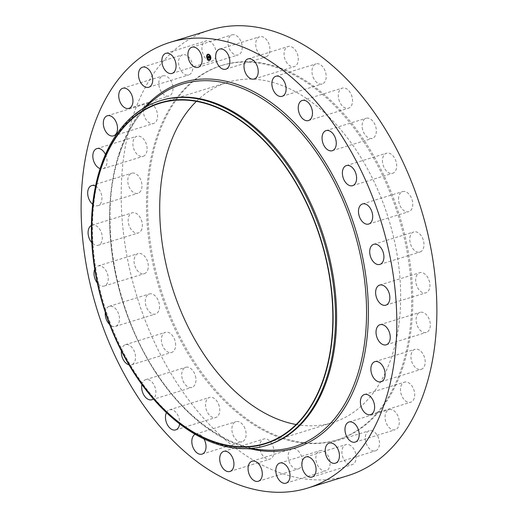 <?xml version="1.0" encoding="UTF-8"?>
<svg xmlns="http://www.w3.org/2000/svg" width="518" height="518" viewBox="0 0 518 518"><rect width="100%" height="100%" fill="white"/><g stroke="black" fill="none" stroke-linecap="round" stroke-linejoin="round"><path stroke-width="0.39" stroke-dasharray="2.59 1.94" d="M260.127 54.96A10.509 6.702 72.8 0 1 255.711 44.49A10.509 6.702 72.8 0 1 259.719 36.733A10.509 6.702 72.8 0 1 265.507 38.591A10.509 6.702 72.8 0 1 269.93 49.061A10.509 6.702 72.8 0 1 265.915 56.818A10.509 6.702 72.8 0 1 260.127 54.96M347.818 475.679A233.236 148.666 72.8 0 1 171.011 373.536A233.236 148.666 72.8 0 1 132.912 116.382A233.236 148.666 72.8 0 1 210.25 29.953M267.735 445.066A180.368 114.97 72.8 0 1 239.569 448.148A180.368 114.97 72.8 0 1 120.778 347.248A180.368 114.97 72.8 0 1 101.541 167.21A180.368 114.97 72.8 0 1 136.351 113.701A180.368 114.97 72.8 0 1 161.351 100.375M196.4 101.34A178.037 113.487 72.8 0 1 227.674 82.343A178.037 113.487 72.8 0 1 362.632 160.315A178.037 113.487 72.8 0 1 391.718 356.611A178.037 113.487 72.8 0 1 332.679 422.584A178.037 113.487 72.8 0 1 296.141 424.514M402.92 367.068A195.914 124.883 72.8 0 1 337.956 439.665A195.914 124.883 72.8 0 1 189.439 353.865A195.914 124.883 72.8 0 1 157.44 137.859A195.914 124.883 72.8 0 1 222.403 65.262A195.914 124.883 72.8 0 1 370.914 151.062A195.914 124.883 72.8 0 1 402.92 367.068M401.774 367.424A195.914 124.883 72.8 0 1 336.81 440.022A195.914 124.883 72.8 0 1 188.293 354.221A195.914 124.883 72.8 0 1 156.294 138.215A195.914 124.883 72.8 0 1 221.257 65.611A195.914 124.883 72.8 0 1 369.774 151.418A195.914 124.883 72.8 0 1 401.774 367.424M287.257 63.403A10.509 6.702 72.8 0 1 284.078 53.328A10.509 6.702 72.8 0 1 288.079 46.536A10.509 6.702 72.8 0 1 295.098 49.754A10.509 6.702 72.8 0 1 298.277 59.829A10.509 6.702 72.8 0 1 294.276 66.621A10.509 6.702 72.8 0 1 287.257 63.403M314.063 79.131A10.509 6.702 72.8 0 1 315.974 63.876A10.509 6.702 72.8 0 1 324.074 68.713A10.509 6.702 72.8 0 1 322.17 83.968A10.509 6.702 72.8 0 1 314.063 79.131M339.53 101.528A10.509 6.702 72.8 0 1 342.327 88.099A10.509 6.702 72.8 0 1 351.321 94.749A10.509 6.702 72.8 0 1 348.523 108.184A10.509 6.702 72.8 0 1 339.53 101.528M362.671 129.74A10.509 6.702 72.8 0 1 366.129 118.259A10.509 6.702 72.8 0 1 375.783 126.865A10.509 6.702 72.8 0 1 372.325 138.345A10.509 6.702 72.8 0 1 362.671 129.74M382.595 162.684A10.509 6.702 72.8 0 1 386.467 153.205A10.509 6.702 72.8 0 1 396.535 163.817A10.509 6.702 72.8 0 1 392.663 173.29A10.509 6.702 72.8 0 1 382.595 162.684M398.543 199.093A10.509 6.702 72.8 0 1 402.551 191.595A10.509 6.702 72.8 0 1 412.768 204.189A10.509 6.702 72.8 0 1 408.754 211.681A10.509 6.702 72.8 0 1 398.543 199.093M409.893 237.561A10.509 6.702 72.8 0 1 413.778 231.954A10.509 6.702 72.8 0 1 421.212 235.729A10.509 6.702 72.8 0 1 423.86 246.432A10.509 6.702 72.8 0 1 419.975 252.039A10.509 6.702 72.8 0 1 412.542 248.258A10.509 6.702 72.8 0 1 409.893 237.561M416.219 276.618A10.509 6.702 72.8 0 1 419.703 272.721A10.509 6.702 72.8 0 1 427.667 277.324A10.509 6.702 72.8 0 1 429.39 288.914A10.509 6.702 72.8 0 1 425.9 292.812A10.509 6.702 72.8 0 1 417.935 288.209A10.509 6.702 72.8 0 1 416.219 276.618M417.268 314.763A10.509 6.702 72.8 0 1 420.104 312.348A10.509 6.702 72.8 0 1 428.554 317.825A10.509 6.702 72.8 0 1 429.137 330.018A10.509 6.702 72.8 0 1 426.301 332.433A10.509 6.702 72.8 0 1 417.851 326.955A10.509 6.702 72.8 0 1 417.268 314.763M413.008 350.524A10.509 6.702 72.8 0 1 414.963 349.294A10.509 6.702 72.8 0 1 423.853 355.691A10.509 6.702 72.8 0 1 423.122 368.149A10.509 6.702 72.8 0 1 421.166 369.379A10.509 6.702 72.8 0 1 412.276 362.982A10.509 6.702 72.8 0 1 413.008 350.524M403.6 382.53A10.509 6.702 72.8 0 1 404.48 382.148A10.509 6.702 72.8 0 1 413.746 389.497A10.509 6.702 72.8 0 1 411.564 401.851A10.509 6.702 72.8 0 1 410.683 402.233A10.509 6.702 72.8 0 1 401.418 394.878A10.509 6.702 72.8 0 1 403.6 382.53M389.406 409.55A10.509 6.702 72.8 0 1 398.64 417.981A10.509 6.702 72.8 0 1 395.26 429.733A10.509 6.702 72.8 0 1 394.917 429.823A10.509 6.702 72.8 0 1 385.677 421.393A10.509 6.702 72.8 0 1 389.057 409.641A10.509 6.702 72.8 0 1 389.406 409.55M370.966 430.555A10.509 6.702 72.8 0 1 379.131 440.06A10.509 6.702 72.8 0 1 375.492 450.815A10.509 6.702 72.8 0 1 373.815 450.99A10.509 6.702 72.8 0 1 365.65 441.485A10.509 6.702 72.8 0 1 369.289 430.73A10.509 6.702 72.8 0 1 370.966 430.555M348.996 444.722A10.509 6.702 72.8 0 1 355.963 454.927A10.509 6.702 72.8 0 1 352.13 464.678A10.509 6.702 72.8 0 1 349.067 464.549A10.509 6.702 72.8 0 1 342.107 454.344A10.509 6.702 72.8 0 1 345.933 444.593A10.509 6.702 72.8 0 1 348.996 444.722M324.339 451.515A10.509 6.702 72.8 0 1 330.037 462.037A10.509 6.702 72.8 0 1 326.087 470.784A10.509 6.702 72.8 0 1 321.633 469.968A10.509 6.702 72.8 0 1 315.935 459.447A10.509 6.702 72.8 0 1 319.884 450.699A10.509 6.702 72.8 0 1 324.339 451.515M297.941 450.673A10.509 6.702 72.8 0 1 302.357 461.143A10.509 6.702 72.8 0 1 298.349 468.9A10.509 6.702 72.8 0 1 292.56 467.042A10.509 6.702 72.8 0 1 288.137 456.572A10.509 6.702 72.8 0 1 292.152 448.815A10.509 6.702 72.8 0 1 297.941 450.673M270.81 442.23A10.509 6.702 72.8 0 1 273.99 452.305A10.509 6.702 72.8 0 1 269.988 459.097A10.509 6.702 72.8 0 1 262.969 455.885A10.509 6.702 72.8 0 1 259.79 445.804A10.509 6.702 72.8 0 1 263.791 439.011A10.509 6.702 72.8 0 1 270.81 442.23M244.004 426.502A10.509 6.702 72.8 0 1 242.1 441.757A10.509 6.702 72.8 0 1 233.994 436.92A10.509 6.702 72.8 0 1 235.897 421.671A10.509 6.702 72.8 0 1 244.004 426.502M218.538 404.105A10.509 6.702 72.8 0 1 215.741 417.54A10.509 6.702 72.8 0 1 206.747 410.884A10.509 6.702 72.8 0 1 209.544 397.448A10.509 6.702 72.8 0 1 218.538 404.105M195.396 375.893A10.509 6.702 72.8 0 1 191.938 387.373A10.509 6.702 72.8 0 1 182.284 378.768A10.509 6.702 72.8 0 1 185.742 367.288A10.509 6.702 72.8 0 1 195.396 375.893M175.472 342.948A10.509 6.702 72.8 0 1 171.6 352.428A10.509 6.702 72.8 0 1 161.532 341.822A10.509 6.702 72.8 0 1 165.404 332.342A10.509 6.702 72.8 0 1 175.472 342.948M159.525 306.546A10.509 6.702 72.8 0 1 155.517 314.037A10.509 6.702 72.8 0 1 145.299 301.444A10.509 6.702 72.8 0 1 149.313 293.952A10.509 6.702 72.8 0 1 159.525 306.546M148.174 268.071A10.509 6.702 72.8 0 1 144.289 273.685A10.509 6.702 72.8 0 1 136.856 269.904A10.509 6.702 72.8 0 1 134.207 259.207A10.509 6.702 72.8 0 1 138.092 253.593A10.509 6.702 72.8 0 1 145.526 257.375A10.509 6.702 72.8 0 1 148.174 268.071M141.848 229.014A10.509 6.702 72.8 0 1 138.364 232.912A10.509 6.702 72.8 0 1 130.4 228.309A10.509 6.702 72.8 0 1 128.678 216.718A10.509 6.702 72.8 0 1 132.168 212.82A10.509 6.702 72.8 0 1 140.132 217.424A10.509 6.702 72.8 0 1 141.848 229.014M140.799 190.87A10.509 6.702 72.8 0 1 137.963 193.292A10.509 6.702 72.8 0 1 129.513 187.807A10.509 6.702 72.8 0 1 128.93 175.621A10.509 6.702 72.8 0 1 131.766 173.2A10.509 6.702 72.8 0 1 140.216 178.684A10.509 6.702 72.8 0 1 140.799 190.87M145.059 155.109A10.509 6.702 72.8 0 1 143.104 156.345A10.509 6.702 72.8 0 1 134.22 149.942A10.509 6.702 72.8 0 1 134.952 137.484A10.509 6.702 72.8 0 1 136.901 136.253A10.509 6.702 72.8 0 1 145.791 142.657A10.509 6.702 72.8 0 1 145.059 155.109M154.468 123.103A10.509 6.702 72.8 0 1 153.587 123.491A10.509 6.702 72.8 0 1 144.321 116.136A10.509 6.702 72.8 0 1 146.503 103.788A10.509 6.702 72.8 0 1 147.384 103.399A10.509 6.702 72.8 0 1 156.65 110.755A10.509 6.702 72.8 0 1 154.468 123.103M168.661 96.083A10.509 6.702 72.8 0 1 159.427 87.652A10.509 6.702 72.8 0 1 162.807 75.9A10.509 6.702 72.8 0 1 163.151 75.809A10.509 6.702 72.8 0 1 172.39 84.24A10.509 6.702 72.8 0 1 169.01 95.992A10.509 6.702 72.8 0 1 168.661 96.083M187.102 75.084A10.509 6.702 72.8 0 1 178.937 65.572A10.509 6.702 72.8 0 1 182.576 54.817A10.509 6.702 72.8 0 1 184.253 54.643A10.509 6.702 72.8 0 1 192.418 64.148A10.509 6.702 72.8 0 1 188.779 74.903A10.509 6.702 72.8 0 1 187.102 75.084M209.071 60.91A10.509 6.702 72.8 0 1 202.104 50.706A10.509 6.702 72.8 0 1 205.937 40.954A10.509 6.702 72.8 0 1 209 41.084A10.509 6.702 72.8 0 1 215.961 51.295A10.509 6.702 72.8 0 1 212.134 61.04A10.509 6.702 72.8 0 1 209.071 60.91M233.728 54.118A10.509 6.702 72.8 0 1 228.03 43.596A10.509 6.702 72.8 0 1 231.98 34.848A10.509 6.702 72.8 0 1 236.435 35.664A10.509 6.702 72.8 0 1 242.133 46.186A10.509 6.702 72.8 0 1 238.183 54.934A10.509 6.702 72.8 0 1 233.728 54.118M195.124 434.324A10.509 6.702 72.8 0 1 195.83 434.032A10.509 6.702 72.8 0 1 203.937 438.869A10.509 6.702 72.8 0 1 204.001 438.986M166.42 412.645A10.509 6.702 72.8 0 1 169.477 409.816A10.509 6.702 72.8 0 1 178.47 416.472A10.509 6.702 72.8 0 1 179.61 423.918M141.913 384.57A10.509 6.702 72.8 0 1 145.675 379.655A10.509 6.702 72.8 0 1 155.329 388.26A10.509 6.702 72.8 0 1 153.341 398.951M121.38 350.939A10.509 6.702 72.8 0 1 125.337 344.71A10.509 6.702 72.8 0 1 135.405 355.316A10.509 6.702 72.8 0 1 131.533 364.795A10.509 6.702 72.8 0 1 128.982 364.821M105.316 312.315A10.509 6.702 72.8 0 1 109.246 306.319A10.509 6.702 72.8 0 1 119.457 318.907A10.509 6.702 72.8 0 1 115.449 326.405A10.509 6.702 72.8 0 1 109.674 324.559M94.762 269.263A10.509 6.702 72.8 0 1 98.025 265.961A10.509 6.702 72.8 0 1 105.458 269.742A10.509 6.702 72.8 0 1 108.107 280.439A10.509 6.702 72.8 0 1 104.222 286.046A10.509 6.702 72.8 0 1 97.345 283.016M91.421 225.466A10.509 6.702 72.8 0 1 92.1 225.188A10.509 6.702 72.8 0 1 100.065 229.791A10.509 6.702 72.8 0 1 101.781 241.382A10.509 6.702 72.8 0 1 98.297 245.279A10.509 6.702 72.8 0 1 91.822 242.715M95.552 186.046A10.509 6.702 72.8 0 1 100.732 203.237A10.509 6.702 72.8 0 1 97.896 205.652A10.509 6.702 72.8 0 1 92.69 204.299M105.458 154.442A10.509 6.702 72.8 0 1 104.992 167.476A10.509 6.702 72.8 0 1 103.037 168.706A10.509 6.702 72.8 0 1 100.11 168.628M208.773 57.2L208.76 58.074M208.217 56.397L208.637 56.404L208.592 57.181M208.042 57.699L208.443 57.835L208.372 57.33M208.391 57.323L208.353 57.854M208.178 57.88L208.534 57.945M209.065 56.436L209.453 56.436L209.751 57.874M208.981 57.809L209.097 56.553L209.272 57.919M208.074 57.498L207.964 56.909L208.009 57.517M208.968 56.332L209.311 56.358M208.113 56.274L208.294 57.135M208.152 57.09L208.055 56.235L208.514 56.3M209.686 60.159A3.108 1.981 -107.2 0 0 209.725 60.146A3.108 1.981 -107.2 0 0 210.865 57.317A3.108 1.981 -107.2 0 0 207.886 54.209A3.108 1.981 -107.2 0 0 207.854 54.215M208.048 54.85A2.448 1.56 -107.2 0 0 207.187 57.071A2.448 1.56 -107.2 0 0 209.492 59.531M209.11 59.719L209.22 60.062M206.876 56.889L206.986 57.233M207.692 58.838L207.802 59.181M208.327 54.312L208.43 54.655M207.142 55.018L207.245 55.361M210.561 57.142L210.664 57.485M210.295 59.02L210.405 59.363M209.738 55.193L209.848 55.536M119.269 154.442A189.743 120.947 72.8 0 1 155.886 98.148C139.737 111.13 127.603 129.798 119.49 154.157C97.928 216.621 113.986 310.709 157.129 374.093C186.635 418.926 227.376 447.591 264.471 449.987A189.743 120.947 72.8 0 1 139.51 343.835A189.743 120.947 72.8 0 1 119.269 154.442M251.379 449.022A191.233 121.898 72.8 0 1 119.159 153.315A191.233 121.898 72.8 0 1 145.616 106.326M219.651 49.1L259.719 36.733M225.848 69.185L265.915 56.818M136.351 113.701L141.919 109.266M239.569 448.148L246.672 448.672M159.861 103.276L227.674 82.343M264.866 443.512L332.679 422.584M336.81 440.022L337.956 439.665M221.257 65.611L222.403 65.262M229.921 471.464L269.988 459.097M223.724 451.379L263.791 439.011M275.9 76.243L315.974 63.876M282.103 96.329L322.17 83.968M202.026 454.124L242.1 441.757M195.83 434.032L235.897 421.671M302.259 100.46L342.327 88.099M308.456 120.552L348.523 108.184M175.673 429.901L215.741 417.54M169.477 409.816L209.544 397.448M326.062 130.627L366.129 118.259M332.258 150.712L372.325 138.345M151.871 399.741L191.938 387.373M145.675 379.655L185.742 367.288M346.4 165.572L386.467 153.205M352.596 185.658L392.663 173.29M131.533 364.795L171.6 352.428M125.337 344.71L165.404 332.342M362.483 203.962L402.551 191.595M368.686 224.048L408.754 211.681M115.449 326.405L155.517 314.037M109.246 306.319L149.313 293.952M373.711 244.315L413.778 231.954M379.908 264.407L419.975 252.039M104.222 286.046L144.289 273.685M98.025 265.961L138.092 253.593M379.636 285.088L419.703 272.721M385.832 305.18L425.9 292.812M98.297 245.279L138.364 232.912M92.1 225.188L132.168 212.82M380.037 324.708L420.104 312.348M386.234 344.8L426.301 332.433M97.896 205.652L137.963 193.292M91.699 185.567L131.766 173.2M374.896 361.655L414.963 349.294M381.099 381.747L421.166 369.379M103.037 168.706L143.104 156.345M96.834 148.621L136.901 136.253M364.413 394.509L404.48 382.148M370.616 414.601L410.683 402.233M113.52 135.852L153.587 123.491M107.317 115.767L147.384 103.399M355.193 442.1L395.26 429.733M348.99 422.008L389.057 409.641M122.74 88.267L162.807 75.9M128.943 108.359L169.01 95.992M335.424 463.183L375.492 450.815M329.221 443.097L369.289 430.73M142.508 67.185L182.576 54.817M148.711 87.27L188.779 74.903M312.063 477.046L352.13 464.678M305.866 456.96L345.933 444.593M165.87 53.322L205.937 40.954M172.067 73.407L212.134 61.04M286.02 483.152L326.087 470.784M279.817 463.066L319.884 450.699M191.913 47.216L231.98 34.848M198.116 67.301L238.183 54.934M258.281 481.267L298.349 468.9M252.085 461.182L292.152 448.815M248.012 58.903L288.079 46.536M254.208 78.989L294.276 66.621"/><path stroke-width="0.78" d="M220.059 67.327A10.509 6.702 72.8 0 1 215.643 56.857A10.509 6.702 72.8 0 1 219.651 49.1A10.509 6.702 72.8 0 1 225.44 50.958A10.509 6.702 72.8 0 1 229.862 61.428A10.509 6.702 72.8 0 1 225.848 69.185A10.509 6.702 72.8 0 1 220.059 67.327M170.182 42.321L210.25 29.953A233.236 148.666 72.8 0 1 387.056 132.103A233.236 148.666 72.8 0 1 425.155 389.251A233.236 148.666 72.8 0 1 347.818 475.679L307.75 488.047A233.236 148.666 72.8 0 1 130.944 385.897A233.236 148.666 72.8 0 1 92.845 128.749A233.236 148.666 72.8 0 1 170.182 42.321A233.236 148.666 72.8 0 1 346.989 144.464A233.236 148.666 72.8 0 1 385.088 401.618A233.236 148.666 72.8 0 1 307.75 488.047M160.269 100.706L161.351 100.375A180.368 114.97 72.8 0 1 298.077 179.364A180.368 114.97 72.8 0 1 327.538 378.231A180.368 114.97 72.8 0 1 267.735 445.066L266.647 445.402A180.368 114.97 72.8 0 1 129.921 366.407A180.368 114.97 72.8 0 1 100.46 167.547A180.368 114.97 72.8 0 1 160.269 100.706A180.368 114.97 72.8 0 1 296.995 179.701A180.368 114.97 72.8 0 1 326.457 378.561A180.368 114.97 72.8 0 1 266.647 445.402M100.583 169.023A178.425 113.733 72.8 0 1 258.009 134.479A178.425 113.733 72.8 0 1 324.145 377.764A178.425 113.733 72.8 0 1 166.718 412.309A178.425 113.733 72.8 0 1 100.583 169.023M323.899 377.538A178.037 113.487 72.8 0 1 264.866 443.512A178.037 113.487 72.8 0 1 129.908 365.54A178.037 113.487 72.8 0 1 100.822 169.25A178.037 113.487 72.8 0 1 159.861 103.276A178.037 113.487 72.8 0 1 294.82 181.248A178.037 113.487 72.8 0 1 323.899 377.538M296.141 424.514A178.037 113.487 72.8 0 1 168.641 148.316A178.037 113.487 72.8 0 1 196.4 101.34M230.743 454.597A10.509 6.702 72.8 0 1 233.922 464.672A10.509 6.702 72.8 0 1 229.921 471.464A10.509 6.702 72.8 0 1 222.902 468.246A10.509 6.702 72.8 0 1 219.723 458.171A10.509 6.702 72.8 0 1 223.724 451.379A10.509 6.702 72.8 0 1 230.743 454.597M273.996 91.498A10.509 6.702 72.8 0 1 275.9 76.243A10.509 6.702 72.8 0 1 284.006 81.08A10.509 6.702 72.8 0 1 282.103 96.329A10.509 6.702 72.8 0 1 273.996 91.498M204.001 438.986A10.509 6.702 72.8 0 1 202.026 454.124A10.509 6.702 72.8 0 1 193.926 449.287A10.509 6.702 72.8 0 1 195.124 434.324M299.462 113.895A10.509 6.702 72.8 0 1 302.259 100.46A10.509 6.702 72.8 0 1 311.253 107.116A10.509 6.702 72.8 0 1 308.456 120.552A10.509 6.702 72.8 0 1 299.462 113.895M179.61 423.918A10.509 6.702 72.8 0 1 175.673 429.901A10.509 6.702 72.8 0 1 166.679 423.251A10.509 6.702 72.8 0 1 166.42 412.645M322.604 142.107A10.509 6.702 72.8 0 1 326.062 130.627A10.509 6.702 72.8 0 1 335.716 139.232A10.509 6.702 72.8 0 1 332.258 150.712A10.509 6.702 72.8 0 1 322.604 142.107M153.341 398.951A10.509 6.702 72.8 0 1 151.871 399.741A10.509 6.702 72.8 0 1 142.217 391.135A10.509 6.702 72.8 0 1 141.913 384.57M342.527 175.052A10.509 6.702 72.8 0 1 346.4 165.572A10.509 6.702 72.8 0 1 356.468 176.178A10.509 6.702 72.8 0 1 352.596 185.658A10.509 6.702 72.8 0 1 342.527 175.052M128.982 364.821A10.509 6.702 72.8 0 1 121.465 354.183A10.509 6.702 72.8 0 1 121.38 350.939M358.475 211.454A10.509 6.702 72.8 0 1 362.483 203.962A10.509 6.702 72.8 0 1 372.701 216.556A10.509 6.702 72.8 0 1 368.686 224.048A10.509 6.702 72.8 0 1 358.475 211.454M109.674 324.559A10.509 6.702 72.8 0 1 105.232 313.811A10.509 6.702 72.8 0 1 105.316 312.315M369.826 249.929A10.509 6.702 72.8 0 1 373.711 244.315A10.509 6.702 72.8 0 1 381.144 248.096A10.509 6.702 72.8 0 1 383.793 258.793A10.509 6.702 72.8 0 1 379.908 264.407A10.509 6.702 72.8 0 1 372.474 260.625A10.509 6.702 72.8 0 1 369.826 249.929M97.345 283.016A10.509 6.702 72.8 0 1 94.14 271.568A10.509 6.702 72.8 0 1 94.762 269.263M376.152 288.986A10.509 6.702 72.8 0 1 379.636 285.088A10.509 6.702 72.8 0 1 387.6 289.691A10.509 6.702 72.8 0 1 389.322 301.282A10.509 6.702 72.8 0 1 385.832 305.18A10.509 6.702 72.8 0 1 377.868 300.576A10.509 6.702 72.8 0 1 376.152 288.986M91.822 242.715A10.509 6.702 72.8 0 1 88.61 229.085A10.509 6.702 72.8 0 1 91.421 225.466M377.201 327.13A10.509 6.702 72.8 0 1 380.037 324.708A10.509 6.702 72.8 0 1 388.487 330.193A10.509 6.702 72.8 0 1 389.07 342.379A10.509 6.702 72.8 0 1 386.234 344.8A10.509 6.702 72.8 0 1 377.784 339.316A10.509 6.702 72.8 0 1 377.201 327.13M92.69 204.299A10.509 6.702 72.8 0 1 88.863 187.982A10.509 6.702 72.8 0 1 91.699 185.567A10.509 6.702 72.8 0 1 95.552 186.046M372.941 362.891A10.509 6.702 72.8 0 1 374.896 361.655A10.509 6.702 72.8 0 1 383.78 368.058A10.509 6.702 72.8 0 1 383.048 380.516A10.509 6.702 72.8 0 1 381.099 381.747A10.509 6.702 72.8 0 1 372.209 375.343A10.509 6.702 72.8 0 1 372.941 362.891M100.11 168.628A10.509 6.702 72.8 0 1 93.408 160.204A10.509 6.702 72.8 0 1 94.878 149.851A10.509 6.702 72.8 0 1 96.834 148.621A10.509 6.702 72.8 0 1 105.458 154.442M363.532 394.897A10.509 6.702 72.8 0 1 364.413 394.509A10.509 6.702 72.8 0 1 373.679 401.864A10.509 6.702 72.8 0 1 371.497 414.212A10.509 6.702 72.8 0 1 370.616 414.601A10.509 6.702 72.8 0 1 361.35 407.245A10.509 6.702 72.8 0 1 363.532 394.897M114.4 135.47A10.509 6.702 72.8 0 1 113.52 135.852A10.509 6.702 72.8 0 1 104.254 128.503A10.509 6.702 72.8 0 1 106.436 116.149A10.509 6.702 72.8 0 1 107.317 115.767A10.509 6.702 72.8 0 1 116.582 123.122A10.509 6.702 72.8 0 1 114.4 135.47M349.339 421.917A10.509 6.702 72.8 0 1 358.573 430.348A10.509 6.702 72.8 0 1 355.193 442.1A10.509 6.702 72.8 0 1 354.849 442.191A10.509 6.702 72.8 0 1 345.61 433.76A10.509 6.702 72.8 0 1 348.99 422.008A10.509 6.702 72.8 0 1 349.339 421.917M128.593 108.45A10.509 6.702 72.8 0 1 119.36 100.019A10.509 6.702 72.8 0 1 122.74 88.267A10.509 6.702 72.8 0 1 123.083 88.177A10.509 6.702 72.8 0 1 132.323 96.607A10.509 6.702 72.8 0 1 128.943 108.359A10.509 6.702 72.8 0 1 128.593 108.45M330.898 442.916A10.509 6.702 72.8 0 1 339.063 452.428A10.509 6.702 72.8 0 1 335.424 463.183A10.509 6.702 72.8 0 1 333.747 463.357A10.509 6.702 72.8 0 1 325.582 453.852A10.509 6.702 72.8 0 1 329.221 443.097A10.509 6.702 72.8 0 1 330.898 442.916M147.034 87.445A10.509 6.702 72.8 0 1 138.869 77.94A10.509 6.702 72.8 0 1 142.508 67.185A10.509 6.702 72.8 0 1 144.185 67.01A10.509 6.702 72.8 0 1 152.35 76.515A10.509 6.702 72.8 0 1 148.711 87.27A10.509 6.702 72.8 0 1 147.034 87.445M308.929 457.09A10.509 6.702 72.8 0 1 315.896 467.294A10.509 6.702 72.8 0 1 312.063 477.046A10.509 6.702 72.8 0 1 309 476.916A10.509 6.702 72.8 0 1 302.039 466.705A10.509 6.702 72.8 0 1 305.866 456.96A10.509 6.702 72.8 0 1 308.929 457.09M169.004 73.278A10.509 6.702 72.8 0 1 162.037 63.073A10.509 6.702 72.8 0 1 165.87 53.322A10.509 6.702 72.8 0 1 168.933 53.451A10.509 6.702 72.8 0 1 175.893 63.656A10.509 6.702 72.8 0 1 172.067 73.407A10.509 6.702 72.8 0 1 169.004 73.278M284.272 463.882A10.509 6.702 72.8 0 1 289.97 474.404A10.509 6.702 72.8 0 1 286.02 483.152A10.509 6.702 72.8 0 1 281.565 482.336A10.509 6.702 72.8 0 1 275.867 471.814A10.509 6.702 72.8 0 1 279.817 463.066A10.509 6.702 72.8 0 1 284.272 463.882M193.661 66.485A10.509 6.702 72.8 0 1 187.963 55.963A10.509 6.702 72.8 0 1 191.913 47.216A10.509 6.702 72.8 0 1 196.367 48.032A10.509 6.702 72.8 0 1 202.065 58.553A10.509 6.702 72.8 0 1 198.116 67.301A10.509 6.702 72.8 0 1 193.661 66.485M257.873 463.04A10.509 6.702 72.8 0 1 262.289 473.51A10.509 6.702 72.8 0 1 258.281 481.267A10.509 6.702 72.8 0 1 252.493 479.409A10.509 6.702 72.8 0 1 248.07 468.939A10.509 6.702 72.8 0 1 252.085 461.182A10.509 6.702 72.8 0 1 257.873 463.04M247.19 75.77A10.509 6.702 72.8 0 1 244.01 65.695A10.509 6.702 72.8 0 1 248.012 58.903A10.509 6.702 72.8 0 1 255.031 62.115A10.509 6.702 72.8 0 1 258.21 72.196A10.509 6.702 72.8 0 1 254.208 78.989A10.509 6.702 72.8 0 1 247.19 75.77M206.682 57.058A3.108 1.981 72.8 0 1 207.822 54.228A3.108 1.981 72.8 0 1 210.794 57.336A3.108 1.981 72.8 0 1 209.654 60.172A3.108 1.981 72.8 0 1 206.682 57.058M206.986 57.233L207.09 57.064A2.448 1.56 72.8 0 1 208.016 54.856A2.448 1.56 72.8 0 1 210.36 57.31A2.448 1.56 72.8 0 1 209.46 59.538A2.448 1.56 72.8 0 1 207.116 57.09L206.876 56.889M208.871 58.087L208.942 57.712L209.298 58.016L208.974 56.43L209.382 56.462L209.486 58.022L209.751 57.744L209.945 58.165L208.871 58.107L208.974 57.789M208.806 57.99L208.871 57.64L208.845 57.984M209.045 57.854L208.845 56.313L209.304 56.345L208.903 56.352L209.019 57.835M207.854 58.035L207.938 57.647L208.469 57.971L208.378 57.349L208.404 57.893L208.009 57.731L208.372 57.854L208.126 56.391L208.566 56.423L208.786 58.1L207.932 57.725M207.899 56.928L208.009 57.517L207.899 56.928M208.268 57.122L207.983 56.255L208.534 56.332L208.042 56.294L208.288 57.116M208.359 57.239L208.217 56.397M208.106 57.44L208.061 57.103M208.469 57.971L208.32 57.349M208.76 58.074L207.919 58.016M209.932 58.139L208.871 58.107M209.298 58.016L209.065 56.436M209.311 56.358L208.903 56.352M208.514 56.3L208.042 56.294M207.854 54.215A3.108 1.981 -107.2 0 0 206.747 57.038A3.108 1.981 -107.2 0 0 209.686 60.159M209.492 59.531A2.448 1.56 -107.2 0 0 209.531 59.518A2.448 1.56 -107.2 0 0 210.425 57.291A2.448 1.56 -107.2 0 0 208.081 54.837A2.448 1.56 -107.2 0 0 208.048 54.85M209.22 60.062L209.11 59.719M207.802 59.181L207.692 58.838M208.43 54.655L208.327 54.312M207.245 55.361L207.142 55.018M210.664 57.485L210.561 57.142M210.405 59.363L210.295 59.02M209.848 55.536L209.738 55.193M141.919 109.266L155.886 98.148A189.743 120.947 72.8 0 1 313.953 148.886A189.743 120.947 72.8 0 1 357.019 376.431A189.743 120.947 72.8 0 1 264.471 449.987L246.672 448.672M145.616 106.326A191.233 121.898 72.8 0 1 309.492 139.918A191.233 121.898 72.8 0 1 358.773 377.052A191.233 121.898 72.8 0 1 251.379 449.022"/></g></svg>
